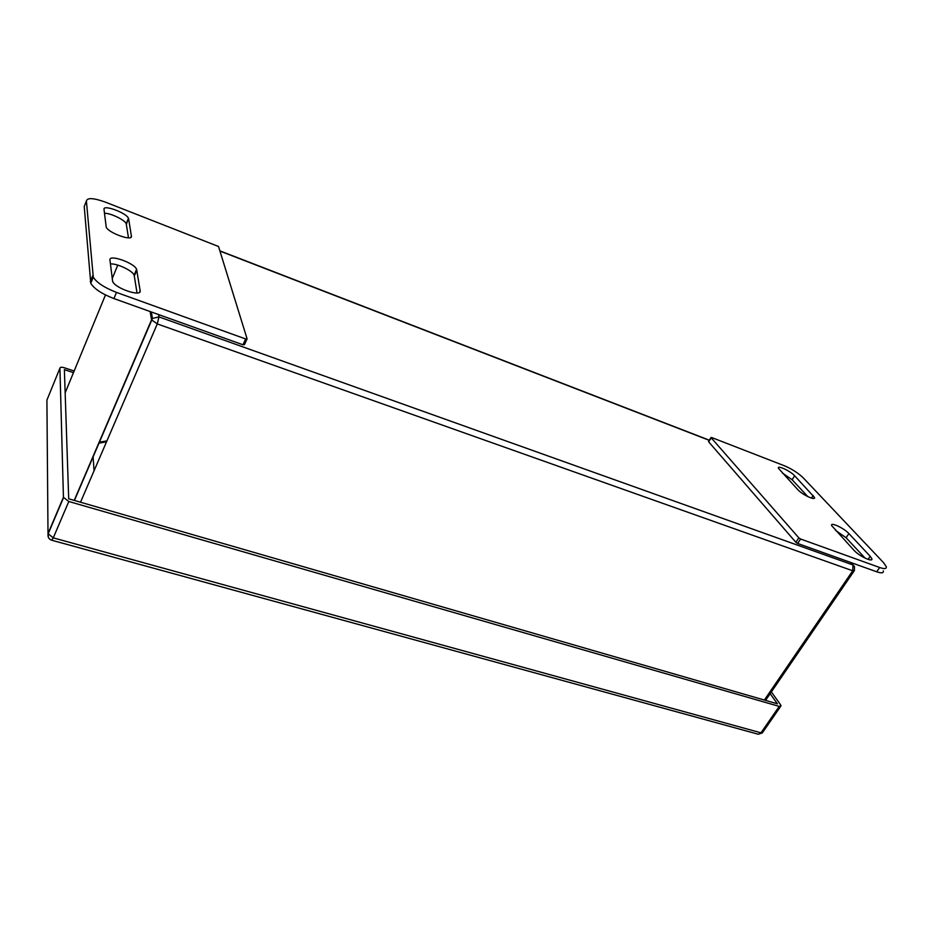 <?xml version="1.0" encoding="UTF-8"?>
<svg xmlns="http://www.w3.org/2000/svg" width="933" height="933" viewBox="0 0 933 933"><rect width="100%" height="100%" fill="white"/><g stroke="black" fill="none" stroke-linecap="round" stroke-linejoin="round"><path stroke-width="1.4" d="M711.098 437.694L798.811 537.84L795.872 542.306L708.602 441.764L711.587 437.495L784.245 465.707C791.86 468.937 798.216 473.008 803.301 477.906L883.551 562.669L886.268 566.646C886.712 568.873 884.507 569.153 879.667 567.509L876.705 571.789C881.545 573.422 883.761 573.119 883.329 570.879M876.705 571.789L797.645 543.461L800.596 539.006L798.811 537.84M800.596 539.006L879.667 567.509M794.659 475.795L814.486 497.429C815.955 501.091 802.24 494.712 797.82 489.673L778.414 468.273C777.014 464.774 790.368 470.967 794.659 475.795L792.117 479.737L782.414 473.043M870.197 556.278L871.83 558.692C873.416 562.786 859.118 556.138 854.103 550.423L831.63 525.582C830.125 521.675 844.015 528.113 848.89 533.583L870.197 556.278L868.075 559.38M807.838 496.624L792.117 479.737M865.078 558.132L846.091 537.735L835.49 530.341M795.872 542.306L797.645 543.461M242.977 344.79L245.647 338.959L116.485 292.402C104.391 287.702 96.659 282.606 93.277 277.113L86.396 200.992L84.227 206.496L90.769 283.282C94.128 288.798 101.849 293.895 113.931 298.572L242.977 344.79L244.423 344.662L246.953 339.134M110.421 263.946C116.917 263.269 132.498 270.628 134.154 275.13L137.034 292.997M104.473 213.284C110.491 213.016 124.87 219.943 126.223 223.733L128.497 237.845M245.647 338.959L247.093 338.842L218.52 246.499L105.487 202.169C93.673 197.924 87.305 197.539 86.396 200.992M109.954 260.062C108.671 253.928 134.212 262.838 136.591 269.287L140.148 290.676C141.991 297.347 115.377 288.53 112.648 281.486L109.954 260.062M128.626 218.858L131.39 236.084C132.987 241.705 108.438 233.017 106.222 227.116L104.006 209.365C102.875 204.175 126.491 212.876 128.451 218.31L126.398 224.282M106.514 441.834L98.723 443.187M74.162 371.007L64.307 367.754C61.625 366.972 60.167 367.112 59.922 368.173L63.432 497.289L68.797 501.488L779.23 706.398L781.038 705.826L780.536 704.718L771.358 691.913M73.485 372.652L64.377 369.643L68.704 498.805L777.387 703.809L770.145 693.674M94.046 470.815L93.078 456.377M811.477 498.105L813.179 495.516M846.091 537.735L848.89 533.583M116.485 292.402L113.931 298.572M92.81 275.503L90.303 281.661M136.824 270.01L134.387 275.853M139.449 292.332L140.148 290.676M131.39 236.084L130.877 237.32M106.922 440.889L99.143 442.23M59.922 368.173L46.907 400.129L48.003 533.653L63.432 497.289M68.797 501.488L53.274 537.863L760.99 732.825L779.23 706.398M63.502 497.697L48.061 534.073C47.653 537.105 48.866 539.146 51.688 540.219L53.274 537.863L48.003 533.653L48.353 537.303M780.571 706.503L762.821 732.195L758.296 734.248L762.378 732.895M758.156 734.213L51.63 540.195M74.22 500.403L151.554 319.832L150.143 311.54M117.768 265.1L112.158 278.745M105.476 294.945L65.147 392.875M764.36 700.042L852.739 570.786L157.28 323.914L80.518 502.234M158.54 314.549L158.972 316.893L852.995 564.978L850.709 562.471M709.255 440.329L219.943 251.07M151.554 319.832L157.28 323.914L158.972 316.893L152.452 318.445L151.554 319.832M852.739 570.786L854.418 570.518L854.465 566.483L852.995 564.978L852.739 570.786M813.821 498.444L814.486 497.429M871.014 559.893L871.83 558.692M708.485 441.577L710.981 437.507M90.769 283.282L93.277 277.113M134.154 275.13L136.591 269.287M126.223 223.733L128.451 218.31M151.333 311.972L152.452 318.445L74.418 500.461M709.337 440.189L219.873 250.849M854.068 571.031L765.561 700.391M853.159 565.048L850.873 562.529"/></g></svg>
